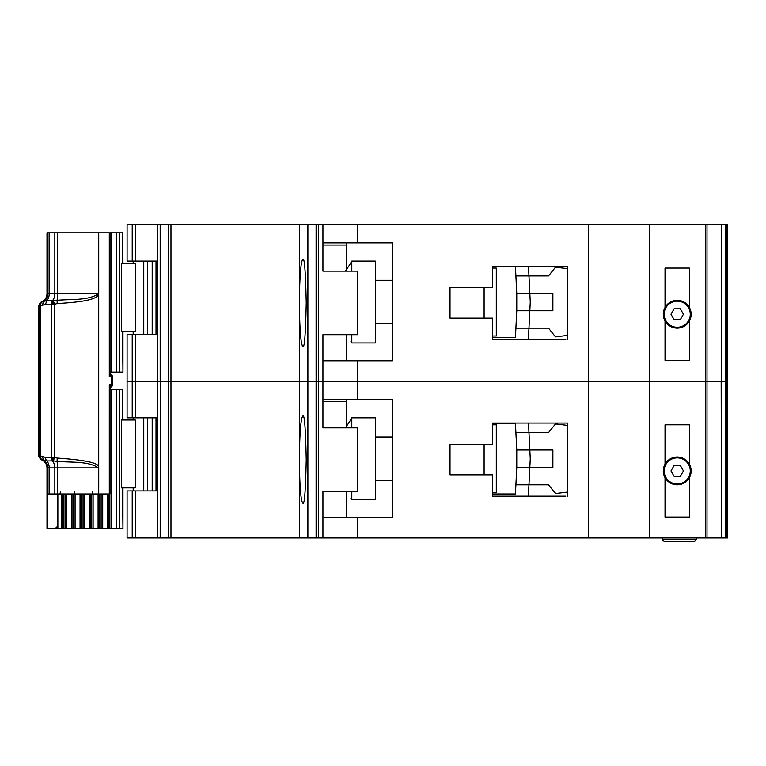 <?xml version="1.0" encoding="UTF-8"?>
<svg xmlns="http://www.w3.org/2000/svg" width="766" height="766" viewBox="0 0 766 766"><rect width="100%" height="100%" fill="white"/><g stroke="black" fill="none" stroke-linecap="round" stroke-linejoin="round"><path stroke-width="1.15" d="M109.835 232.845L119.525 232.845L119.525 372.123L109.988 372.123M135.285 263.312L135.285 331.209L121.488 331.209L121.488 263.312L135.285 263.312M122.531 263.312L122.531 232.845L122.953 263.312M122.953 331.209L122.953 372.123L122.531 331.209M119.525 372.123L122.531 372.123M122.531 232.845L119.525 232.845M677.211 327.293A13.06 13.06 0 0 1 664.16 314.232A13.06 13.06 0 0 1 677.211 301.182A13.06 13.06 0 0 1 690.271 314.232A13.06 13.06 0 0 1 677.211 327.293M674.099 319.633L670.978 314.232L674.099 308.842L680.332 308.842L683.444 314.232L680.332 319.633L674.099 319.633M471.061 287.681L450.025 287.681L484.112 287.681L484.112 318.149L450.025 318.149L471.061 318.149M492.682 268.1L496.301 268.1L496.301 335.996L492.682 335.996M492.682 337.299L515.451 337.299L515.901 328.164L548.523 328.164L555.494 336.868L567.539 335.403L567.539 339.482L567.539 266.357L492.682 266.357L492.682 287.681L450.025 287.681L450.025 318.149L450.025 287.681L450.025 318.149L492.682 318.149L492.682 339.482L565.796 339.482M516.763 310.757L516.763 293.34L529.833 293.34L530.235 301.402A13.06 13.06 0 0 1 530.235 302.694L529.833 310.757L516.763 310.757L515.901 328.164L528.971 328.164L528.329 339.482M516.763 293.34L515.451 266.798L504.133 266.798M515.69 271.585L515.451 266.798L492.682 266.798M504.133 337.299L515.451 337.299L515.69 332.511M528.76 332.511L528.492 337.95M528.76 271.585L528.502 266.357L528.971 275.932L515.901 275.932L548.523 275.932L555.494 267.229L567.539 268.694M528.971 328.164L529.833 310.757L552.88 310.757L552.88 293.34L529.833 293.34L528.971 275.932M375.311 323.807L392.575 323.807M375.311 280.289L392.575 280.289M350.933 262.441L351.805 261.139L351.805 271.145M351.805 334.694L351.805 342.957L375.311 342.957L375.311 261.139L351.805 261.139M350.933 341.655L351.805 342.957M350.933 262.853L345.476 271.145L350.933 262.853M665.032 320.973L665.032 360.365L689.4 360.365L689.4 320.973A13.932 13.932 0 0 1 665.032 320.973A13.932 13.932 0 0 1 677.211 300.31A13.932 13.932 0 0 1 689.4 307.492L689.4 268.1L665.032 268.1L665.032 307.492M132.221 334.254L132.221 417.815L127.089 417.815L127.089 381.257L132.221 381.257L127.089 381.257L127.089 334.254L135.467 334.254L135.467 381.257L132.221 381.257L135.467 381.257L135.467 417.815L157.595 417.815L157.595 381.257L135.467 381.257L157.595 381.257L157.595 334.254L135.467 334.254M299.439 309.062C299.851 332.042 300.981 344.499 302.819 346.443C304.437 348.913 305.577 334.407 306.237 302.915C305.577 271.432 304.437 256.926 302.819 259.396C300.981 261.34 299.851 273.797 299.439 296.777L299.439 381.257L170.971 381.257L170.971 537.943L299.439 537.943L299.439 465.738C299.851 488.718 300.981 501.184 302.819 503.118C304.437 505.598 305.577 491.092 306.237 459.6C305.577 428.108 304.437 413.602 302.819 416.082C300.981 418.016 299.851 430.482 299.439 453.462L299.439 537.943L307.894 537.943L307.894 224.582L170.971 224.582L170.971 381.257L160.496 381.257L299.439 381.257L299.439 309.062M157.595 224.582L127.089 224.582L127.089 261.139L157.595 261.139L157.595 224.582L170.971 224.582M725.641 537.943L721.476 537.943L721.476 381.257L725.641 381.257L725.641 537.943L727.7 537.943L727.7 381.257L726.369 381.257L727.7 381.257L727.7 224.582L725.641 224.582L725.641 381.257L721.448 381.257L721.476 224.582L307.894 224.582M725.641 224.582L721.476 224.582L721.476 381.257M157.566 261.139L157.566 334.254M357.76 224.582L357.76 242.86L392.575 242.86L392.575 360.805L357.76 360.805L357.76 381.257L322.936 381.257L322.936 334.694L357.76 334.694L357.76 271.145L322.936 271.145L322.936 224.582M322.936 360.805L357.76 360.805M705.295 537.943L705.295 381.257L721.448 381.257L357.76 381.257L357.76 399.536L392.575 399.536L392.575 517.481L357.76 517.481L357.76 537.943L721.448 537.943L721.17 381.257M316.109 224.582L316.109 537.943L318.417 537.943L318.417 381.257L322.936 381.257L316.109 381.257L318.417 381.257L318.417 224.582M316.109 381.257L307.894 381.257L316.109 381.257M307.597 224.582L307.597 381.257L299.439 381.257L299.439 453.462L299.439 381.257L307.597 381.257L307.597 537.943M168.673 224.582L168.673 537.943L160.18 537.943L160.496 224.582M160.18 224.582L160.18 381.257L157.595 381.257L160.496 381.257L160.496 537.943M705.295 224.582L705.295 381.257L588.432 381.257L588.432 224.582M649.357 537.943L649.357 224.582M689.4 320.973A13.932 13.932 0 0 0 689.4 307.492M299.439 296.777L299.439 224.582L299.439 296.777M346.443 360.805L346.443 334.694M346.443 269.67L346.443 245.034L322.936 245.034M357.76 242.86L322.936 242.86M346.443 242.86L346.443 245.034M683.952 326.421L681.903 326.421M672.529 326.421L670.47 326.421M109.988 389.53L119.525 389.53L119.525 528.799L99.676 528.799L99.676 493.984M135.285 419.998L135.285 487.894L121.488 487.894L121.488 419.998L135.285 419.998M122.531 419.998L122.531 389.53L122.953 419.998M122.953 487.894L122.953 528.799L122.531 487.894M119.525 528.799L122.531 528.799M122.531 389.53L119.525 389.53M91.796 493.984L91.796 528.799L99.676 528.799M91.796 528.799L81.646 528.799L81.646 493.984M73.766 493.984L73.766 528.799L81.646 528.799M73.766 528.799L63.616 528.799L63.616 493.984M54.96 528.799L63.616 528.799M677.211 483.968A13.06 13.06 0 0 1 664.16 470.918A13.06 13.06 0 0 1 677.211 457.857A13.06 13.06 0 0 1 690.271 470.918A13.06 13.06 0 0 1 677.211 483.968M674.099 476.308L670.978 470.918L674.099 465.517L680.332 465.517L683.444 470.918L680.332 476.308L674.099 476.308M471.061 444.366L450.025 444.366L484.112 444.366L484.112 474.834L450.025 474.834L471.061 474.834M492.682 424.785L496.301 424.785L496.301 492.682L492.682 492.682M492.682 493.984L515.451 493.984L515.901 484.84L548.523 484.84L555.494 493.543L567.539 492.078L567.539 496.157L567.539 423.043L492.682 423.043L492.682 444.366L450.025 444.366L450.025 474.834L450.025 444.366L450.025 474.834L492.682 474.834L492.682 496.157L565.796 496.157M516.763 467.432L516.763 450.025L529.833 450.025L530.235 458.087A13.06 13.06 0 0 1 530.235 459.37L529.833 467.432L516.763 467.432L515.901 484.84L528.971 484.84L528.329 496.157M516.763 450.025L515.451 423.474L504.133 423.474M515.69 428.261L515.451 423.474L492.682 423.474M504.133 493.984L515.451 493.984L515.69 489.196M528.76 489.196L528.492 494.625M528.76 428.261L528.502 423.043L528.971 432.618L515.901 432.618L548.523 432.618L555.494 423.914L567.539 425.379M528.971 484.84L529.833 467.432L552.88 467.432L552.88 450.025L529.833 450.025L528.971 432.618M375.311 480.493L392.575 480.493M375.311 436.965L392.575 436.965M350.933 419.126L351.805 417.815L351.805 427.83M351.805 491.37L351.805 499.643L375.311 499.643L375.311 417.815L351.805 417.815M350.933 498.331L351.805 499.643M350.933 419.529L345.476 427.83L350.933 419.529M665.032 477.658L665.032 517.05L689.4 517.05L689.4 477.658A13.932 13.932 0 0 1 665.032 477.658A13.932 13.932 0 0 1 677.211 456.986A13.932 13.932 0 0 1 689.4 464.177L689.4 424.785L665.032 424.785L665.032 464.177M135.467 537.943L127.089 537.943L127.089 490.939L135.467 490.939L135.467 537.943L157.595 537.943L157.595 490.939L135.467 490.939M357.76 537.943L322.936 537.943L322.936 491.37L357.76 491.37L357.76 427.83L322.936 427.83L322.936 381.257L588.432 381.257L588.432 537.943M157.566 417.815L157.566 490.939M322.936 517.481L357.76 517.481M318.417 537.943L322.936 537.943M316.109 537.943L307.894 537.943M168.673 537.943L170.971 537.943M160.18 537.943L157.595 537.943M696.361 537.943L696.361 539.685L694.618 541.418L664.16 541.418L694.618 541.418M662.418 537.943L662.418 539.685L664.16 541.418M689.4 477.658A13.932 13.932 0 0 0 689.4 464.177M662.418 539.685L663.04 541.016L662.418 539.685L696.361 539.685M346.443 517.481L346.443 491.37M346.443 426.356L346.443 401.719L322.936 401.719M357.76 399.536L322.936 399.536M132.221 417.815L135.467 417.815M346.443 399.536L346.443 401.719M683.952 483.107L681.903 483.107M672.529 483.107L670.47 483.107M98.718 294.929L98.421 293.78C88.138 300.827 71.008 298.979 57.105 300.32L53.285 300.77L54.616 304.265L57.182 303.585C88.071 301.804 95.779 298.625 98.718 294.929L98.718 466.724C98.058 462.769 84.212 459.887 57.182 458.058L54.616 457.379L53.285 460.873L57.105 461.333C70.999 462.664 88.138 460.816 98.421 467.873L57.412 467.873A8.704 0.91 90 0 0 57.105 461.333L57.182 458.058M51.198 304.226L52.404 300.741L46.783 300.741A8.704 6.071 90 0 0 49.215 293.78L54.836 293.78A8.704 6.071 90 0 1 52.404 300.741L53.285 300.77L51.753 304.265L51.753 457.379L53.285 460.873L52.404 460.902A8.704 6.071 90 0 1 54.836 467.873L49.215 467.873A8.704 6.071 90 0 0 46.783 460.902L52.404 460.902L51.198 457.426L54.616 457.379L54.616 304.265L45.577 304.226L40.32 306.084L40.32 455.559L41.182 459.188L43.442 460.242L42.494 456.431L45.577 457.426L51.198 457.426M112.104 376.91L111.482 376.91L111.482 384.743A2.614 1.915 -90 0 1 110.859 386.677L109.978 387.969L109.299 384.743L110.859 386.677L110.361 387.223M109.787 493.563L109.299 493.984L109.299 384.743L112.181 384.743L112.181 376.91L110.352 374.402L110.361 372.123L110.352 374.402A1.743 1.57 -59.8 0 0 110.563 374.497L110.859 374.976L109.299 376.91L109.978 373.684L110.859 374.976A2.614 1.915 -90 0 1 111.482 376.91L109.299 376.91L109.299 232.845L98.728 232.845L98.728 293.78M42.494 305.213L43.442 301.402L41.182 302.465L40.32 306.084L39.018 306.084L39.018 455.559L42.494 456.431M57.182 303.585L57.105 300.32A8.704 0.91 90 0 0 57.412 293.78L57.412 232.845L47.004 232.845L47.004 293.78C46.793 297.735 44.859 300.473 41.201 301.986L41.91 301.986A4.357 4.328 90 0 0 39.018 306.084L38.3 306.084L38.3 455.559L39.018 455.559A4.357 4.328 -90 0 0 41.91 459.667L41.201 459.667L38.3 455.559M111.051 374.574L109.528 374.296M110.946 374.497L110.361 374.201M110.735 374.43A2.614 2.528 90 0 1 112.468 376.91L112.468 384.743A2.614 2.528 90 0 1 111.731 386.591L111.855 386.457M109.299 493.984L98.728 493.984L98.718 466.724M109.787 233.266L109.299 232.845M109.988 232.893L109.978 373.684M57.412 232.845L98.728 232.845M98.728 467.873L98.728 493.984M98.421 493.984L57.412 493.984L57.412 467.873L54.836 467.873L54.836 493.984L57.412 493.984M57.661 493.984L57.661 526.194L54.999 528.799L47.559 528.799L47.559 493.984L54.836 493.984M109.978 387.969L109.988 493.946M45.577 304.226L46.783 300.741L43.442 301.402A8.704 8.646 -90 0 0 47.923 293.78L47.923 232.845M49.215 493.984L49.215 467.873L47.923 467.873A8.704 8.646 -90 0 0 43.442 460.242L46.783 460.902A4.357 3.035 90 0 1 45.577 457.426M110.189 373.013L110.4 373.684M110.4 387.969L110.189 388.63M47.559 528.799L47.004 528.799L47.004 467.873L47.923 467.873L47.923 493.984M110.18 389.09L110.208 387.357L109.988 389.09M110.448 374.114L110.409 372.123M110.409 387.405L111.051 387.079M109.528 387.357L110.946 387.146M110.409 389.53L110.448 387.529M110.84 374.45A1.743 1.551 119.2 0 1 110.764 374.411L110.764 374.411A1.743 1.551 119.2 0 1 110.361 374.076M110.4 387.223L110.342 389.53L110.428 387.213M152.195 334.254L152.195 261.139M147.723 334.254L147.723 261.139M143.759 334.254L143.759 261.139M157.068 261.139L157.068 334.254M116.595 232.845L116.595 372.123M111.156 232.845L111.156 372.123M707.008 224.582L707.008 537.943M726.369 537.943L726.369 224.582M727.413 224.582L727.413 537.943M132.221 224.582L132.221 261.139M135.467 224.582L135.467 261.139M152.195 490.939L152.195 417.815M147.723 490.939L147.723 417.815M143.759 490.939L143.759 417.815M157.068 417.815L157.068 490.939M116.595 389.53L116.595 528.799M57.862 528.799L57.862 493.984M111.156 389.53L111.156 528.799M61.491 528.799L61.491 493.984M109.835 493.984L109.835 528.799M62.027 528.799L62.027 493.984M109.002 528.799L109.002 493.984M107.68 528.799L107.68 493.984M65.053 493.984L65.053 528.799M102.711 528.799L102.711 493.984M66.642 493.984L66.642 528.799M101.122 528.799L101.122 493.984M71.611 493.984L71.611 528.799M72.933 493.984L72.933 528.799M98.086 493.984L98.086 528.799M93.107 493.984L93.107 528.799M75.087 528.799L75.087 493.984M80.047 528.799L80.047 493.984M90.924 528.799L90.924 493.984M89.622 528.799L89.622 493.984M83.054 493.984L83.054 528.799M84.662 528.799L84.662 493.984M132.221 537.943L132.221 490.939M53.074 304.265A4.357 1.714 -90 0 1 53.496 301.392M53.074 457.379A4.357 1.714 90 0 0 53.496 460.251M110.668 387.079L112.104 384.743M112.095 384.743A2.614 2.528 90 0 1 110.601 387.127M112.095 376.91A2.614 2.528 -90 0 0 110.601 374.526M39.43 455.559A4.357 3.926 90 0 0 41.182 459.188M39.43 306.084A4.357 3.926 -90 0 1 41.182 302.465M110.17 374.248L110.17 372.123L110.18 374.268M98.421 232.845L98.421 293.78L54.836 293.78L54.836 232.845M109.988 373.952L110.668 374.574M47.004 293.78L49.215 293.78L49.215 232.845M92.418 493.984L92.839 491.37M74.379 493.984L74.8 491.37M60.045 493.984L60.466 491.37M111.731 386.591A2.614 2.528 90 0 1 110.735 387.223M55.2 528.799A2.614 2.595 -90 0 0 57.45 527.496M133.179 334.254L133.179 331.209M133.179 263.312L133.179 261.139M156.015 261.139L156.015 334.254M133.179 490.939L133.179 487.894M133.179 419.998L133.179 417.815M156.015 417.815L156.015 490.939M57.45 528.799L57.45 527.2M110.409 387.692L112.554 384.743L112.554 376.91L111.826 375.091L110.409 374.009M41.201 301.986L38.3 306.084M41.201 459.667C44.859 461.18 46.793 463.918 47.004 467.873"/></g></svg>

